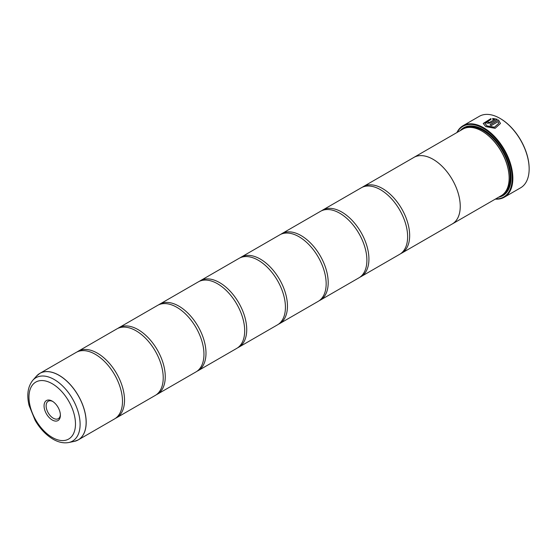 <?xml version="1.0" encoding="UTF-8"?>
<svg xmlns="http://www.w3.org/2000/svg" width="557" height="557" viewBox="0 0 557 557"><rect width="100%" height="100%" fill="white"/><g stroke="black" fill="none" stroke-linecap="round" stroke-linejoin="round"><path stroke-width="0.84" d="M74.199 441.409A38.391 22.169 -120 0 0 84.943 412.459A38.391 22.169 -120 0 0 58.986 375.314A38.391 22.169 -120 0 0 36.497 376.114L32.807 380.285A36.595 21.131 60 0 1 54.238 379.526A36.595 21.131 60 0 1 78.976 414.93A36.595 21.131 60 0 1 68.734 442.523L74.199 441.409L78.245 439.891L114.533 418.934A38.405 22.176 -120 0 0 121.844 394.175A38.405 22.176 -120 0 0 101.228 358.471A38.405 22.176 -120 0 0 95.338 354.322A38.405 22.176 -120 0 0 76.135 352.421L39.839 373.371A38.405 22.176 60 0 1 59.042 375.272A38.405 22.176 60 0 1 84.128 409.117A38.405 22.176 60 0 1 78.245 439.891A38.405 22.176 60 0 1 76.344 440.789M115.529 418.3A38.405 22.176 -120 0 0 116.573 417.757L155.271 395.421A38.405 22.176 -120 0 0 162.574 370.656A38.405 22.176 -120 0 0 141.965 334.952A38.405 22.176 -120 0 0 136.068 330.802A38.405 22.176 -120 0 0 116.866 328.902L78.168 351.244A38.405 22.176 -120 0 0 77.179 351.878M156.259 394.781A38.405 22.176 -120 0 0 157.304 394.245L196.001 371.902A38.405 22.176 -120 0 0 203.312 347.143A38.405 22.176 -120 0 0 182.696 311.433A38.405 22.176 -120 0 0 176.799 307.283A38.405 22.176 -120 0 0 157.603 305.382L118.906 327.725A38.405 22.176 -120 0 0 117.91 328.358M196.997 371.268A38.405 22.176 -120 0 0 198.041 370.725L236.739 348.383A38.405 22.176 -120 0 0 244.043 323.624A38.405 22.176 -120 0 0 223.427 287.92A38.405 22.176 -120 0 0 217.536 283.764A38.405 22.176 -120 0 0 198.334 281.863L159.636 304.206A38.405 22.176 -120 0 0 158.648 304.839M237.728 347.749A38.405 22.176 -120 0 0 238.772 347.206L277.47 324.863A38.405 22.176 -120 0 0 284.78 300.105A38.405 22.176 -120 0 0 264.164 264.401A38.405 22.176 -120 0 0 258.267 260.251A38.405 22.176 -120 0 0 239.064 258.351L200.374 280.686A38.405 22.176 -120 0 0 199.378 281.327M278.465 324.23A38.405 22.176 -120 0 0 279.51 323.687L318.207 301.351A38.405 22.176 -120 0 0 325.511 276.592A38.405 22.176 -120 0 0 304.895 240.882A38.405 22.176 -120 0 0 299.005 236.732A38.405 22.176 -120 0 0 279.802 234.831L241.104 257.174A38.405 22.176 -120 0 0 240.116 257.807M319.196 300.71A38.405 22.176 -120 0 0 320.24 300.174L358.938 277.832A38.405 22.176 -120 0 0 366.248 253.073A38.405 22.176 -120 0 0 345.632 217.362A38.405 22.176 -120 0 0 339.735 213.213A38.405 22.176 -120 0 0 320.533 211.312L281.835 233.655A38.405 22.176 -120 0 0 280.846 234.288M359.933 277.198A38.405 22.176 -120 0 0 360.978 276.655L399.675 254.312A38.405 22.176 -120 0 0 406.979 229.554A38.405 22.176 -120 0 0 386.363 193.85A38.405 22.176 -120 0 0 380.473 189.7A38.405 22.176 -120 0 0 361.27 187.793L322.573 210.135A38.405 22.176 -120 0 0 321.584 210.769M483.225 123.501L490.975 118.662M484.945 123.327L486.964 125.993L494.477 127.268L498.731 123.341L494.477 127.184L486.964 125.91L484.945 123.327L490.975 119.442L490.975 118.585L483.218 123.459L485.746 126.613L495.131 128.333L500.451 123.473L498.508 119.957L490.007 124.865A41.288 23.833 60 0 1 491.225 125.631L498.181 121.614L498.731 123.341M490.076 124.907L498.508 119.957M498.508 120.04L500.451 123.48M488.183 121.948L488.183 122.589L489.401 122.54L494.525 119.574L489.401 122.456L488.183 122.512L488.183 121.872A41.288 23.833 -120 0 0 486.964 121.342L486.205 122.317L486.964 123.215L490.62 123.104L497.29 119.254L492.694 118.439L492.694 119.323L494.525 119.497M488.183 122.512L488.183 121.872M456.9 132.566A41.288 23.833 60 0 1 463.02 125.722A41.288 23.833 60 0 1 483.664 127.769A41.288 23.833 60 0 1 510.637 164.148A41.288 23.833 60 0 1 504.308 197.227L520.6 187.82A41.288 23.833 -120 0 0 529.15 168.924A41.288 23.833 -120 0 0 499.956 118.363L500.297 118.557A40.807 23.561 60 0 1 529.15 168.534A40.807 23.561 60 0 1 529.15 168.729M500.297 118.557L499.956 118.363A41.288 23.833 -120 0 0 479.312 116.316L463.02 125.722M52.226 401.137A11.544 6.663 -120 0 0 44.059 405.851A11.544 6.663 -120 0 0 52.226 419.992A11.544 6.663 -120 0 0 60.386 415.278A11.544 6.663 -120 0 0 52.226 401.137L52.226 401.137M52.762 401.472A10.082 5.821 -120 0 0 48.222 401.235A10.082 5.821 -120 0 0 46.677 409.318A10.082 5.821 -120 0 0 53.263 418.203A10.082 5.821 -120 0 0 58.297 418.697A10.082 5.821 -120 0 0 60.372 414.652M495.66 198.912A40.807 23.561 -120 0 0 511.479 170.63A40.807 23.561 -120 0 0 483.323 128.354A40.807 23.561 -120 0 0 457.241 132.371M504.308 197.227A41.288 23.833 60 0 1 495.319 199.114M509.133 177.941A37.939 21.904 -120 0 0 509.133 177.746A37.939 21.904 -120 0 0 482.306 131.285L481.965 131.09A38.419 22.183 -120 0 0 462.756 129.182L413.879 157.408A38.405 22.176 60 0 1 433.088 159.323A38.405 22.176 60 0 1 458.174 193.161A38.405 22.176 60 0 1 452.291 223.935A38.419 22.183 60 0 1 451.762 224.241M413.357 157.722A38.419 22.183 60 0 1 413.879 157.408A38.419 22.183 60 0 1 433.088 159.309A38.419 22.183 60 0 1 458.181 193.161A38.419 22.183 60 0 1 452.298 223.949L501.175 195.73A38.419 22.183 -120 0 0 509.133 178.143A38.419 22.183 -120 0 0 481.965 131.09L482.306 131.285M498.675 197.171A39.185 22.621 -120 0 0 511.034 177.669A39.185 22.621 -120 0 0 483.323 129.677L483.323 129.677A39.185 22.621 -120 0 0 460.256 130.63M483.497 129.774A38.705 22.35 -120 0 0 462.101 129.565M116.573 417.757A38.405 22.176 -120 0 0 122.456 386.983A38.405 22.176 -120 0 0 97.371 353.145A38.405 22.176 -120 0 0 78.168 351.244M157.304 394.245A38.405 22.176 -120 0 0 163.194 363.47A38.405 22.176 -120 0 0 138.108 329.626A38.405 22.176 -120 0 0 118.906 327.725M198.041 370.725A38.405 22.176 -120 0 0 203.925 339.951A38.405 22.176 -120 0 0 178.839 306.106A38.405 22.176 -120 0 0 159.636 304.206M238.772 347.206A38.405 22.176 -120 0 0 244.662 316.432A38.405 22.176 -120 0 0 219.569 282.594A38.405 22.176 -120 0 0 200.374 280.686M279.51 323.687A38.405 22.176 -120 0 0 285.393 292.919A38.405 22.176 -120 0 0 260.307 259.075A38.405 22.176 -120 0 0 241.104 257.174M320.24 300.174A38.405 22.176 -120 0 0 326.13 269.4A38.405 22.176 -120 0 0 301.038 235.555A38.405 22.176 -120 0 0 281.835 233.655M360.978 276.655A38.405 22.176 -120 0 0 366.861 245.881A38.405 22.176 -120 0 0 341.775 212.036A38.405 22.176 -120 0 0 322.573 210.135M400.664 253.679A38.405 22.176 -120 0 0 401.708 253.136A38.405 22.176 -120 0 0 407.599 222.361A38.405 22.176 -120 0 0 382.506 188.524A38.405 22.176 -120 0 0 363.303 186.616A38.405 22.176 -120 0 0 362.315 187.256M500.513 196.106A38.705 22.35 -120 0 0 511.034 177.474M492.694 118.516L497.29 119.33M486.205 122.352L486.964 121.342M486.964 121.419A41.288 23.833 60 0 1 488.113 121.92M504.795 192.638A37.939 21.904 -120 0 0 507.316 161.662A37.939 21.904 -120 0 0 483.323 130.693A37.939 21.904 -120 0 0 467.246 127.595M502.003 195.208A38.419 22.183 -120 0 0 508.987 164.733A38.419 22.183 -120 0 0 483.664 130.108A38.419 22.183 -120 0 0 463.626 128.73M52.226 437.419A32.884 18.987 -120 0 0 75.48 423.988A32.884 18.987 -120 0 0 52.226 383.717A32.884 18.987 -120 0 0 28.971 397.141A32.884 18.987 -120 0 0 52.226 437.419M38.113 374.569A38.405 22.176 60 0 1 39.839 373.371L36.497 376.114M529.15 168.534L529.15 168.924M509.133 177.746L509.133 178.143M68.734 442.523C63.651 443.435 58.408 442.314 53.019 439.174C46.015 434.996 40.076 428.765 35.202 420.472L29.103 405.482C26.569 394.99 27.801 386.586 32.807 380.285M401.708 253.136L452.291 223.935M363.303 186.616L413.886 157.415"/></g></svg>
